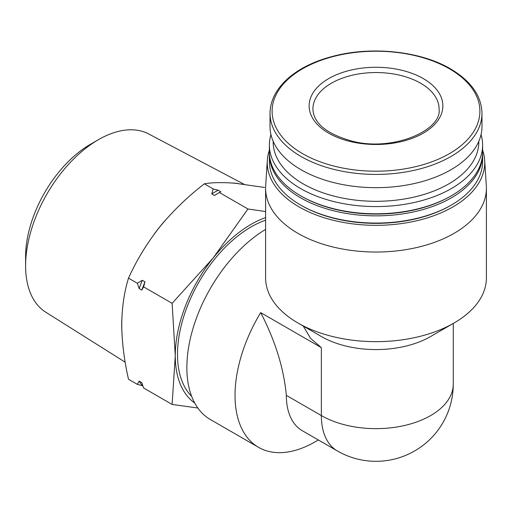 <?xml version="1.0" encoding="UTF-8"?>
<svg xmlns="http://www.w3.org/2000/svg" width="512" height="512" viewBox="0 0 512 512"><rect width="100%" height="100%" fill="white"/><g stroke="black" fill="none" stroke-linecap="round" stroke-linejoin="round"><path stroke-width="0.77" d="M194.733 403.046A107.245 61.92 -60 0 1 175.264 355.699L172.122 404.442L197.85 408.019M265.6 211.546L247.955 208.992L213.178 257.978L172.122 303.328L175.264 355.699A107.245 61.92 -60 0 1 213.178 257.978A107.245 61.92 -60 0 1 265.6 217.594M318.349 439.981L315.334 441.722A113.555 65.562 -60 0 1 258.554 447.347L210.381 419.533A113.555 65.562 -60 0 1 192.678 329.542A113.555 65.562 -60 0 1 265.6 229.389M258.554 447.347A113.555 65.562 -60 0 1 260.685 312.621L321.357 347.648L321.357 415.578A77.28 44.614 0 0 0 430.643 415.578A77.28 44.614 0 0 0 453.28 384.032A77.28 77.28 0 0 1 337.363 450.957A77.28 44.621 -60 0 1 321.357 415.578L286.336 395.36C283.821 368.333 275.27 340.749 260.685 312.621M303.27 326.067L310.598 338.406L321.357 347.648M482.618 150.17A108.749 62.784 180 0 1 484.672 160.211L486.323 185.933A110.4 63.738 180 0 1 486.4 188.294L486.4 277.92A110.4 63.738 180 0 1 454.067 322.989A110.4 63.738 180 0 1 297.933 322.989A110.4 63.738 180 0 1 265.6 277.92L265.6 188.294A110.4 63.738 180 0 1 265.677 185.933L267.328 160.211A108.749 62.784 180 0 1 269.382 150.17M486.4 188.294A110.4 63.738 180 0 1 376 252.032A110.4 63.738 180 0 1 265.6 188.294M337.363 450.957L302.342 430.739A77.28 44.621 -60 0 1 286.336 395.36M191.667 396.371A104.09 60.096 -60 0 1 189.094 301.92A104.09 60.096 -60 0 1 265.6 220.218M454.067 322.989L430.643 336.512A77.28 44.614 180 0 1 321.357 336.512L297.933 322.989M423.283 78.579A66.874 38.605 180 0 1 393.306 143.168A66.874 38.605 180 0 1 311.405 95.885A66.874 38.605 180 0 1 423.283 78.579M481.984 113.242L481.984 126.483A105.984 61.19 180 0 1 376 187.674A105.984 61.19 180 0 1 270.016 126.483L270.016 113.242A105.984 61.19 180 0 0 376 174.426A105.984 61.19 180 0 0 481.984 113.242C481.485 95.789 470.963 80.979 450.419 68.819C420.083 50.829 370.214 45.811 331.27 56.762C297.082 65.766 270.4 86.822 270.016 113.242M478.822 141.312A102.829 59.366 180 0 1 376 201.306A102.829 59.366 180 0 1 273.178 141.312M481.056 134.547A106.618 61.555 180 0 1 482.618 145.024A106.618 61.555 180 0 1 376 206.579A106.618 61.555 180 0 1 269.382 145.024A106.618 61.555 180 0 1 270.944 134.547M482.618 145.024L482.618 152.237A106.618 61.555 180 0 1 451.392 195.763A106.618 61.555 180 0 1 300.608 195.763A106.618 61.555 180 0 1 269.382 152.237L269.382 145.024M451.392 195.763L450.496 196.275A105.35 60.826 180 0 1 301.504 196.275L300.608 195.763M482.598 153.267A106.618 61.555 180 0 1 482.618 154.298A106.618 61.555 180 0 1 376 215.853A106.618 61.555 180 0 1 269.382 154.298A106.618 61.555 180 0 1 269.402 153.267M482.618 154.298L482.618 161.51A106.618 61.555 180 0 1 451.392 205.037A106.618 61.555 180 0 1 300.608 205.037A106.618 61.555 180 0 1 269.382 161.51L269.382 154.298M451.392 205.037L450.496 205.549A105.35 60.826 180 0 1 301.504 205.549L300.608 205.037M484.672 160.211A108.749 62.784 180 0 1 376 225.325A108.749 62.784 180 0 1 267.328 160.211M142.323 385.683L137.344 384.365L139.13 381.139A121.312 70.042 120 0 0 142.323 385.683L142.925 386.029M137.344 384.365L128.506 379.264C124.192 360.339 121.933 342.182 121.734 324.794C121.933 307.629 124.192 292.083 128.506 278.15C136.563 260.25 146.944 243.226 159.648 227.072C172.73 211.149 187.629 196.73 204.339 183.808C212.397 182.419 222.778 182.246 235.482 183.29L264.55 187.475M172.122 404.442L143.59 387.974L141.805 382.682L139.13 381.139M139.13 288.544L137.344 283.251L142.323 280.307A121.312 70.042 120 0 0 139.13 288.544L141.805 290.086L143.59 286.861L172.122 303.328M137.344 283.251L128.506 278.15M211.77 193.92L213.178 188.915L218.157 190.227A121.312 70.042 120 0 0 211.77 193.92L214.445 195.462L219.424 192.518L247.955 208.992M213.178 188.915L204.339 183.808M142.323 280.307L144.998 281.856L143.59 286.861M218.157 190.227L220.832 191.776L219.424 192.518M218.33 193.158A121.312 70.042 120 0 0 214.445 195.462M144.998 281.856A121.312 70.042 120 0 0 141.805 290.086M121.805 329.715A107.322 61.958 -60 0 1 121.818 319.52M154.016 234.4A107.322 61.958 -60 0 1 165.178 220.467M232.71 183.059A107.322 61.958 -60 0 1 238.221 183.552M125.184 362.195L45.798 312.224A102.938 59.43 -60 0 1 25.6 265.779A102.938 59.43 -60 0 1 98.387 139.706A102.938 59.43 -60 0 1 148.71 133.971L243.968 184.211M25.6 265.779L25.6 256.678A91.795 52.998 -60 0 1 90.509 144.256L98.387 139.706M449.466 68.794A103.898 59.987 180 0 1 402.893 169.152A103.898 59.987 180 0 1 275.642 95.686A103.898 59.987 180 0 1 449.466 68.794M420.608 83.213A63.085 36.422 180 0 1 439.085 108.973C442.221 130.291 392.826 151.917 352.282 141.19C326.566 133.965 313.44 123.226 312.915 108.973A63.085 36.422 180 0 1 351.859 75.322A63.085 36.422 180 0 1 420.608 83.213M453.28 323.443L453.28 384.032"/></g></svg>
